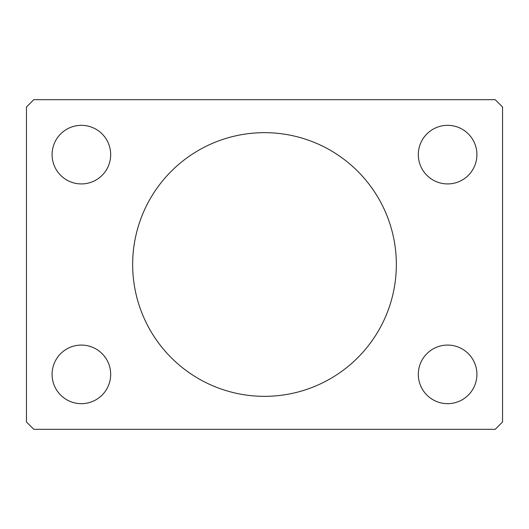 <?xml version="1.0" encoding="UTF-8"?>
<svg xmlns="http://www.w3.org/2000/svg" width="529" height="529" viewBox="0 0 529 529"><rect width="100%" height="100%" fill="white"/><g stroke="black" fill="none" stroke-linecap="round" stroke-linejoin="round"><path stroke-width="0.79" d="M396.34 264.5A131.84 131.84 0 0 0 264.5 132.66A131.84 131.84 0 0 0 132.66 264.5A131.84 131.84 0 0 0 264.5 396.34A131.84 131.84 0 0 0 396.34 264.5M476.913 374.367A29.3 29.3 0 0 0 447.613 345.073A29.3 29.3 0 0 0 418.32 374.367A29.3 29.3 0 0 0 447.613 403.667A29.3 29.3 0 0 0 476.913 374.367M110.68 154.633A29.3 29.3 0 0 0 81.387 125.333A29.3 29.3 0 0 0 52.087 154.633A29.3 29.3 0 0 0 81.387 183.927A29.3 29.3 0 0 0 110.68 154.633M110.68 374.367A29.3 29.3 0 0 0 81.387 345.073A29.3 29.3 0 0 0 52.087 374.367A29.3 29.3 0 0 0 81.387 403.667A29.3 29.3 0 0 0 110.68 374.367M476.913 154.633A29.3 29.3 0 0 0 447.613 125.333A29.3 29.3 0 0 0 418.32 154.633A29.3 29.3 0 0 0 447.613 183.927A29.3 29.3 0 0 0 476.913 154.633M495.223 99.697L33.777 99.697L26.45 107.023L26.45 421.977L33.777 429.303L495.223 429.303L502.55 421.977L502.55 107.023L495.223 99.697"/></g></svg>
